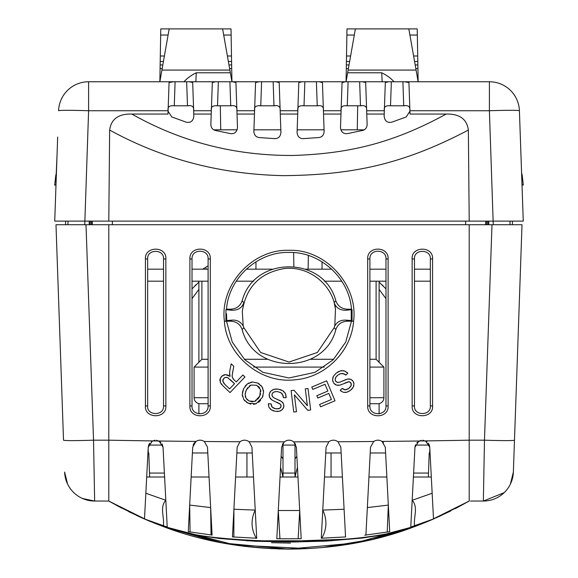 <?xml version="1.0" encoding="UTF-8"?>
<svg xmlns="http://www.w3.org/2000/svg" width="578" height="578" viewBox="0 0 578 578"><rect width="100%" height="100%" fill="white"/><g stroke="black" fill="none" stroke-linecap="round" stroke-linejoin="round"><path stroke-width="0.87" d="M523.271 185.083A45.843 45.843 0 0 0 523.271 184.765L522.013 185.083L523.271 221.121L54.729 221.121L57.67 137.022M521.724 173.27L522.187 175.163L521.724 173.27A3.605 0.484 -14.9 0 0 521.594 173.183M521.175 248.757L522.013 224.726L491.994 224.726L484.472 440.169L483.36 501.047L470.413 501.047M56.825 248.757L55.987 224.726L491.994 224.726M88.6 81.758A30.034 30.034 0 0 0 58.588 110.745A30.034 30.034 0 0 1 88.6 81.758L175.105 81.758L88.6 81.758L88.6 110.745L84.749 224.726L65.545 224.726L65.603 221.121L62.359 221.121M515.706 221.121L512.397 221.121L512.455 224.726L510.056 224.726L509.991 221.121M55.987 224.726L63.515 440.176A30.034 1.048 178 0 0 93.528 440.176L94.64 501.047L82.582 498.518A30.034 30.034 0 0 1 74.483 493.272M56.955 252.355C56.767 247.066 56.767 247.066 56.955 252.355M73.818 492.651A30.034 30.034 0 0 1 73.774 492.615L73.016 491.856A30.034 30.034 0 0 1 67.575 484.024L64.628 472.11M107.587 501.047L108.794 501.047L108.794 224.726M94.64 501.047A30.034 30.034 0 0 1 64.628 472.06A30.034 30.034 0 0 0 94.64 501.047L108.794 501.047L144.493 519.001L148.257 447.184L152.411 440.913L159.058 441.007L163.032 447.184L162.057 443.875M504.226 492.615A30.034 30.034 0 0 1 504.182 492.651L483.36 501.047A30.034 30.034 0 0 0 513.372 472.06L514.485 440.176L513.372 472.06L510.425 484.024A30.034 30.034 0 0 1 504.984 491.856M503.517 493.272A30.034 30.034 0 0 1 495.418 498.518M521.045 252.355C521.233 247.066 521.233 247.066 521.045 252.355M522.013 224.726L514.485 440.176A30.034 1.048 -178 0 1 484.472 440.176L469.206 440.176L469.206 224.726M68.009 221.121L67.944 224.726M486.625 224.726L486.669 221.121M485.636 224.726L485.672 221.121M487.832 224.726L487.789 221.121M488.822 224.726L488.786 221.121M465.63 221.121L465.644 224.726M112.37 221.121L112.356 224.726M92.364 224.726L92.328 221.121M89.178 224.726L89.214 221.121M91.375 224.726L91.331 221.121M90.168 224.726L90.211 221.121M194.909 285.698L195.646 284.976M382.354 284.976L383.084 285.691M192.019 298.653L198.897 289.368M379.103 289.368L385.981 298.653M379.103 282.122L385.981 288.863M295.011 443.254L295.004 477.016L297.439 467.277M280.561 467.277L282.996 477.016L282.989 443.254M281.132 456.309L282.996 458.86L282.996 473.064L295.004 473.064M282.996 477.016L282.996 473.064M253.504 477.016L235.593 477.016L246.951 477.016L246.951 452.986L252.239 452.986M325.761 452.986L331.05 452.986L331.05 477.016L342.407 477.016L324.496 477.016M431.304 477.016L413.4 477.016M386.855 477.016L368.952 477.016M297.952 477.016L280.048 477.016M209.048 477.016L191.145 477.016M164.6 477.016L146.696 477.016M236.857 452.986L246.951 452.986M192.402 452.986L207.791 452.986M370.209 452.986L385.598 452.986M331.05 452.986L341.143 452.986M429.664 452.986L429.851 449.323L429.664 452.986L429.201 452.986L429.664 452.986M429.201 452.986L428.363 477.016L429.201 452.986M148.149 449.323L148.336 452.986L148.799 452.986L148.336 452.986L148.149 449.323M148.799 452.986L149.637 477.016L148.799 452.986M197.698 440.573L197.322 440.711M195.776 441.57L194.309 442.965M193.991 443.391L193.124 445.089M160.814 442.278L156.609 440.234M154.976 440.205L151.292 441.592M149.695 443.174L148.914 444.511M148.611 445.291L148.257 447.184M163.032 447.184L167.223 527.035L144.493 518.965L145.844 493.244L165.821 500.281L165.163 487.839M383.539 442.784L382.275 441.599M411.998 503.756L412.837 487.839M415.503 444.778L414.968 447.184L418.942 441.007L425.589 440.913L429.743 447.184L429.403 445.32M429.136 444.612L428.305 443.182M426.983 441.802L422.973 440.198M421.203 440.263L416.882 442.589M365.91 535.076L370.512 447.184L373.677 441.498C376.444 439.771 379.226 439.742 382.022 441.426L385.295 447.184L389.724 531.695L364.696 535.206M147.65 405.937L147.65 258.98C146.863 248.778 164.419 248.901 163.531 258.98L163.531 405.929C164.246 416.283 146.682 415.857 147.65 405.937L145.432 405.922L145.432 258.973C144.377 246.047 166.825 245.766 165.857 258.973L163.531 258.98M192.019 405.929L192.019 258.98C191.39 248.605 208.81 248.706 208.102 258.98L208.102 405.929C208.694 416.391 191.267 416.117 192.019 405.929L189.887 405.922L189.887 258.98C189.042 245.939 211.1 245.758 210.313 258.973L208.102 258.98M369.898 405.929L369.898 258.98C369.241 248.591 386.668 248.721 385.981 258.98L385.981 405.929C386.675 416.232 369.248 416.276 369.898 405.929L367.687 405.922C366.972 419.223 389.037 418.877 388.113 405.922L388.113 258.98L385.981 258.98M414.469 258.98C413.667 248.728 431.224 248.952 430.35 258.98L430.35 405.937C431.239 416.023 413.675 416.117 414.469 405.929L414.469 258.98L412.143 258.973L412.143 405.922L414.469 405.929M347.262 309.187L351.482 309.187C349.285 277.931 320.017 251.567 289 252.427C257.99 251.567 228.722 277.924 226.518 309.187L230.738 309.187C236.453 308.84 240.253 306.058 242.153 300.842C253.807 255.534 324.186 255.527 335.847 300.842C337.747 306.058 341.555 308.84 347.262 309.187L346.497 310.198L351.243 309.714L351.453 313.312M226.518 309.187L225.94 309.714L225.94 320.66L226.518 321.195L230.788 321.195C236.46 321.534 240.246 324.309 242.146 329.532C253.569 374.826 324.439 374.819 335.854 329.532C337.747 324.309 341.533 321.534 347.212 321.195L351.482 321.195L352.06 320.66L352.06 309.714L351.482 309.187M224.401 321.195L226.518 321.195L232.291 342.111L244.834 359.805L262.911 372.29L288.928 377.969L314.996 372.333L333.13 359.834L345.702 342.111L351.482 321.195L353.599 321.195C351.511 350.629 326.086 377.29 295.358 379.753C260.7 384.226 226.316 355.188 224.401 321.195C219.662 284.817 252.557 248.923 289.014 250.317C325.465 248.923 358.346 284.875 353.599 321.195M192.705 447.184L195.978 441.426C198.796 439.742 201.578 439.764 204.323 441.498L207.488 447.184L212.09 535.076L188.276 531.695L192.705 447.184M430.596 520.251L469.206 501.047L433.507 519.001L429.743 447.184M469.206 501.047L469.206 440.176A361.915 12.629 0 0 1 425.589 440.913M338 441.736L340.839 447.184L345.55 536.926L321.289 538.241L326.064 447.184L328.853 441.773C331.888 439.67 334.929 439.656 338 441.736A361.915 12.629 0 0 0 373.677 441.498M293.689 441.852L296.391 447.184L301.189 538.747L279.933 538.79L276.811 538.747L281.609 447.184L284.311 441.852C287.439 439.627 290.561 439.627 293.689 441.852A361.915 12.629 0 0 0 328.853 441.773M249.147 441.773L251.936 447.184L256.711 538.241L232.457 536.926L237.161 447.184L240 441.736C243.063 439.656 246.112 439.67 249.147 441.773A361.915 12.629 0 0 0 284.311 441.852M429.873 520.561L417.041 525.691L382.116 535.04L361.842 538.096L326.411 541.08L294.18 541.998L255.483 541.268L219.907 538.537L196.99 535.242L160.959 525.691C177.93 531.738 197.264 535.806 218.961 537.894C242.717 540.228 266.393 541.319 289.997 541.16L342.292 539.368C365.433 537.959 398.321 533.248 417.041 525.691L429.924 520.54M414.599 525.944C413.284 517.498 418.566 507.289 412.179 500.281L432.156 493.244L433.507 518.965L410.777 527.035L414.968 447.184M190.083 532.006L189.671 505.085L210.652 507.578L211.035 534.953M233.852 537.027L233.909 509.24L255.238 510.099C250.693 519.615 251.025 528.986 256.249 538.219M276.811 538.747L278.293 510.519L299.707 510.519L298.154 538.783M321.809 538.219C326.953 528.978 327.271 519.6 322.762 510.099L344.091 509.24M367.348 507.578L388.329 505.085L387.209 532.128M165.857 258.973L165.857 405.922C166.825 419.043 144.37 418.934 145.432 405.922M210.313 258.973L210.313 405.922C211.1 419.072 189.042 419.028 189.887 405.922M367.687 405.922L367.687 258.973C366.828 245.91 388.886 245.787 388.113 258.98M412.143 258.973C411.081 245.975 433.514 245.838 432.568 258.973L432.568 405.922C433.738 418.725 411.276 419.252 412.143 405.922M342.646 373.395L345.846 375.1L347.819 373.236L346.706 372.138M344.25 373.879L340.738 373.598L337.747 375.173L335.789 377.347L335.153 379.544L335.825 381.386L337.386 382.398L339.712 382.195L347.486 379.081L350.55 379.226L352.818 380.873L353.989 383.835L353.209 387.224L350.564 390.273L346.764 392.289L343.13 392.267L340.182 390.266L342.198 388.394L345.304 389.883L348.902 388.365L351.272 385.259L350.781 382.737L348.924 381.747L339.98 385.114L336.425 385.121L333.809 383.286L332.567 380.114L333.318 376.488L336.049 373.244L340.435 370.845L344.474 370.924L347.819 373.236L345.846 375.1M320.588 406.811L335.016 400.771L326.671 380.823L311.78 387.05L312.77 389.406L325.017 384.283L327.856 391.075L316.816 395.692L317.799 398.032L328.831 393.416L331.389 399.521L319.605 404.455L320.588 406.811L335.016 400.771L326.671 380.823M308.016 388.495L310.668 409.961L308.016 388.495L305.292 388.835L307.373 405.698L294.014 390.229L291.102 390.591L293.754 412.049L296.478 411.717L294.397 394.861L307.756 410.322L310.668 409.961L307.756 410.322M282.469 394.08L283.379 397.592L286.081 397.78L286.139 396.197M283.198 395.583L281.031 392.809L277.845 391.667L274.918 391.703L272.874 392.722L271.971 394.463L272.281 396.298L274.008 397.866L281.558 401.493L283.531 403.841L283.856 406.623L282.461 409.499L279.441 411.211L275.41 411.326L271.349 409.896L268.907 407.208L268.387 403.682L271.125 403.906L272.137 407.194L275.684 408.819L279.579 408.458L281.103 406.385L280.568 404.354L272.036 400.048L269.63 397.433L269.211 394.268L270.699 391.205L273.878 389.305L278.112 389.117L282.852 390.728L285.525 393.748L286.081 397.78L283.379 397.592M262.376 397.404L256.119 403.74L248.063 403.242L243.829 399.608L242.261 394.42L243.634 388.647L247.384 383.922L252.485 382.007L257.795 383.091L262.08 386.783L263.604 392L262.376 397.404L263.084 395.59M220.326 378.308L220.312 382.499L223.079 385.967L230.008 392.592L244.956 376.972L242.89 374.992L236.25 381.928L233.454 379.24M219.878 380.801L220.001 379.363L221.598 376.379L225.355 374.609L230.066 376.343L229.574 374.371L229.827 370.7M231.186 363.793L229.878 370.447L231.186 363.793L233.787 366.286L232.19 375.093L232.24 377.145L233.852 379.638M260.577 393.799L259.739 396.082L260.526 389.615L256.74 385.302L250.968 385.042L246.286 389.94L245.101 394.478L246.127 398.365L249.118 401.016L254.746 401.407L259.739 396.082L259.052 397.382M230.095 379.471L234.538 383.72L229.589 388.893L234.538 383.72L227.602 377.636L225.492 377.412L223.729 378.417L222.797 381.018L224.647 384.16L229.589 388.893M334.149 327.712L334.785 325.97L335.471 309.187C332.885 284.766 308.825 265.627 284.499 268.553C260.194 272.628 246.127 286.876 242.298 311.304L243.215 325.97L243.851 327.712L260.613 352.464L289 362.045L317.387 352.464L334.149 327.712L335.854 329.532M301.189 538.747L299.707 510.519M278.293 510.519L279.933 538.79M166.002 503.778L165.821 500.281C159.369 507.246 164.694 517.498 163.364 525.937M433.507 519.001L430.747 520.186M144.493 518.965L147.246 520.186M430.689 520.214L461.287 505.461M116.561 505.382L138.937 516.522M141.097 517.498L154.904 523.343M345.55 371.379L343.238 370.635M345.08 374.414L345.615 374.876M339.64 373.995L341.699 373.417M335.45 378.026L336.367 376.509M337.025 375.801L337.747 375.173M335.153 379.544L335.226 378.735M335.825 381.386L335.276 380.338M338.116 382.477L336.374 381.921M343.375 380.62L342.082 381.22M340.868 381.747L339.712 382.195M346.208 379.443L344.763 380.006M349.574 378.995L348.498 378.958M353.411 381.791L352.06 380.086M351.251 379.529L350.55 379.226M353.989 383.835L353.794 382.773M353.209 387.224L353.859 385.577M351.612 389.334L352.609 388.163M345.008 392.556L348.122 391.79M349.408 391.096L350.564 390.273M340.182 390.266L341.273 391.292M346.598 389.673L344.134 389.673M343.101 389.153L342.198 388.394M349.943 387.433L347.681 389.196M351.272 385.259L350.781 386.393M351.222 383.525L351.373 384.377M349.639 381.892L350.268 382.231M344.589 383.221L345.167 382.947M345.68 382.723L346.135 382.52M347.103 382.145L347.645 381.964M348.245 381.812L348.924 381.747M341.454 384.623L342.971 383.973M337.552 385.338L338.809 385.324M333.809 383.286L334.814 384.283M335.594 384.782L336.425 385.121M332.567 380.114L332.877 381.574M336.049 373.244L333.318 376.488L332.704 378.099M341.858 370.599L340.196 370.917M338.932 371.408L337.314 372.326M312.77 389.406L325.017 384.283M317.799 398.032L328.831 393.416M307.373 405.698L294.014 390.229M293.754 412.049L296.478 411.717L294.397 394.861M285.908 394.803L284.918 392.664M284.008 391.609L282.635 390.598M281.414 389.998L279.644 389.428M278.112 389.117L276.27 388.98M275.677 389.001L272.274 389.948M270.699 391.205L269.825 392.44M269.211 394.268L269.16 395.706M269.355 396.718L269.63 397.433M270.229 398.415L271.089 399.326M273.401 400.792L274.897 401.479M276.551 402.158L277.1 402.382M277.613 402.599L278.054 402.801M279.066 403.292L279.528 403.552M280.951 404.976L281.125 405.669M280.821 407.244L280.294 407.938M279.579 408.458L278.437 408.863M277.014 408.949L274.254 408.48M273.163 408.01L271.494 406.197M271.176 405.07L271.125 403.906M268.387 403.682L268.373 405.207M269.962 408.776L271.349 409.896M272.382 410.445L273.929 411.009M276.79 411.464L278.343 411.406M279.441 411.211L281.103 410.575M282.461 409.499L283.155 408.567M283.61 407.598L283.914 405.46M283.039 402.967L282.339 402.151M280.402 400.778L279.08 400.128M277.642 399.506L276.335 398.957M275.114 398.423L274.008 397.866M272.722 396.891L271.949 395.273M271.971 394.463L272.375 393.351M272.874 392.722L273.517 392.231M274.189 391.913L275.923 391.566M276.884 391.566L277.845 391.667M279.998 392.267L281.833 393.408M283.365 396.559L283.393 397.274M263.604 392L263.416 390.085M262.882 388.322L260.822 385.223M259.551 384.132L257.795 383.091L252.485 382.007L250.83 382.246M249.111 382.86L247.384 383.922M246.575 384.601L245.021 386.335M243.634 388.647L242.399 392.556M242.261 394.42L242.464 396.371M243.829 399.608L245.029 401.089M246.38 402.252L250.715 404.166M253.439 404.354L256.119 403.74M258.576 402.36L260.642 400.265M252.853 401.775L250.953 401.645M247.818 400.222L246.82 399.29M245.585 397.31L245.209 395.995M245.101 394.478L245.231 393.141M245.643 391.516L247.601 387.751M249.147 386.118L250.968 385.042L256.74 385.302M258.409 386.371L259.695 387.824M260.526 389.615L260.844 391.667M258.648 398.04L257.687 399.326M256.256 400.648L254.746 401.407M242.89 374.992L236.25 381.928M233.1 378.85L232.146 376.502M232.139 375.837L232.746 371.51M229.582 372.543L230.066 376.343M228.476 375.353L226.879 374.761M225.355 374.609L223.693 374.949M222.581 375.534L220.803 377.398M221.027 383.684L221.959 384.818M223.079 385.967L230.008 392.592M224.647 384.16L223.744 383.163M223.101 382.123L222.797 381.018M222.812 380.273L223.014 379.508M224.119 378.063L224.755 377.665M226.005 377.333L226.692 377.362M227.602 377.636L228.418 378.091M334.785 325.97C337.09 321.722 340.969 319.786 346.432 320.161L352.06 320.66M346.432 320.161L347.212 321.195M243.851 327.712L242.146 329.532M243.215 325.97C240.614 321.628 236.734 319.692 231.568 320.161L230.788 321.195M231.568 320.161L225.94 320.66M351.438 317.474L351.352 319.229M351.243 320.653L351.243 309.714L352.06 309.714M226.533 313.717L226.757 320.653M225.94 309.714L231.503 310.198L230.738 309.187M346.497 310.198C340.081 310.494 335.977 307.973 334.171 302.619L335.471 309.187M242.298 311.304L243.829 302.619L242.153 300.842M243.829 302.619C242.038 307.966 237.926 310.487 231.503 310.198M192.019 288.863L198.897 282.122M521.999 184.779L523.271 184.765L522.187 175.163A3.605 0.499 -12.5 0 0 521.659 175.018M523.271 184.765L522.187 175.163M56.239 173.407L57.034 155.048M54.729 221.121L55.987 185.083L54.729 185.083A45.843 45.843 0 0 1 54.729 184.765L56.276 173.27A3.605 0.484 14.9 0 1 56.406 173.183M56.001 184.779L54.729 184.765L55.813 175.163A3.605 0.499 12.5 0 1 56.341 175.018M450.746 510.945L436.303 517.765M415.25 526.37L402.505 530.842M385.54 535.987L376.495 538.364M362.868 541.485L356.525 542.742M342.234 545.162L331.216 546.629M322.517 547.547L306.087 548.695M469.054 501.133L455.356 508.604M440.501 515.865L426.051 522.151M416.752 525.799L372.239 539.397L322.43 547.554M307.099 548.645L289.152 549.1M272.317 548.717L244.79 546.391M216.49 541.759L164.007 526.833L222.985 543.031L288.408 549.1L355.051 543.024L415.004 526.457M149.789 521.255L136.972 515.619M121.597 508.055L108.837 501.068M288.863 549.1L286.45 549.093M217.277 541.918L162.743 526.363M146.075 519.687L128.54 511.588M292.078 549.086L277.794 548.927M277.729 548.927L279.485 548.977L277.729 548.927M298.58 548.97L301.015 548.898L298.58 548.97M300.206 548.927L288.581 549.1M422.532 523.567L420.213 524.477M416.933 525.734L413.956 526.847C335.572 556.925 239.906 555.747 164.044 526.847L154.601 523.22M161.002 525.705L234.878 545.032L307.72 548.616M333.542 546.347L362.29 541.6M389.565 534.845L413.956 526.847A12.015 5.838 -110.2 0 0 414.245 526.717M271.544 542.706L290.51 543.089M331.461 540.791L246.539 540.791M62.294 221.121L70.538 221.121M75.212 221.121L80.364 221.121M497.275 221.121L502.448 221.121M507.173 221.121L515.641 221.121M388.524 81.758L489.4 81.758A30.034 30.034 0 0 1 519.412 110.745L520.33 137.022M108.794 221.121L109.639 130.057C111.164 119.01 118.562 113.678 131.842 114.061C181.333 142.043 235.253 155.843 293.588 155.46C346.67 153.625 391.089 144.225 446.158 114.061L410.026 114.061L408.928 82.546L404.499 81.765L489.4 81.758A30.034 30.034 0 0 1 519.412 110.745L523.271 221.121M153.827 81.758L232.724 81.758M232.724 81.773L258.778 81.773L255.57 82.546L254.472 114.061L237.031 114.061L235.925 82.546L232.724 81.773M258.778 81.758L275.973 81.758M275.973 81.773L302.027 81.773L298.819 82.546L297.721 114.061L280.279 114.061L279.181 82.546L275.973 81.773M302.027 81.758L319.222 81.758M319.222 81.773L345.276 81.773L342.075 82.546L340.969 114.061L323.528 114.061L322.43 82.546L319.222 81.773M345.276 81.758L391.349 81.758L382.137 81.758L381.762 72.785L347.653 72.785L348.129 70.075L416.088 70.075L418.147 81.736L417.916 68.544L415.82 68.544M362.471 81.773L388.524 81.773L385.324 82.546L384.218 114.061L366.777 114.061L365.679 82.546L362.471 81.773M341.099 110.398C340.464 106.908 342.516 105.369 347.262 105.788L348.101 81.758L317.235 81.758M304.014 81.758L273.986 81.758M260.765 81.758L229.899 81.758L230.738 105.788L217.516 105.788C212.769 105.369 210.71 106.908 211.353 110.398M227.392 55.994L231.482 55.994L231.012 28.9L222.617 28.9L230.347 72.785L196.238 72.785L195.877 81.758L189.476 81.758M168.075 111.186L171.767 116.944L186.217 122.175C190.697 123.042 193.24 121.04 193.854 116.171L192.676 82.546L189.476 81.773L215.529 81.773L212.321 82.546L210.862 124.415C211.021 127.659 212.509 129.667 215.334 130.44L230.665 133.641C234.69 134.002 236.973 131.943 237.5 127.471L237.031 114.061M162.18 68.544L160.084 68.544L159.853 81.758L175.105 81.758L174.267 105.788C169.52 105.369 167.461 106.908 168.097 110.398M424.173 81.758L402.895 81.758L403.733 105.788L404.788 105.788L403.733 105.788C408.184 105.059 410.236 106.598 409.903 110.398M236.901 110.398C237.24 106.598 235.181 105.059 230.738 105.788L231.785 105.788M280.279 114.061L280.922 132.413C280.554 136.444 278.538 138.518 274.882 138.641L259.117 137.564C255.852 137.058 254.103 135.006 253.865 131.387L254.472 114.061M323.528 114.061L324.135 131.387C323.897 135.006 322.141 137.065 318.883 137.564L303.118 138.641C299.469 138.539 297.46 136.459 297.078 132.413L297.721 114.061M366.777 114.061L367.138 124.415C366.979 127.659 365.491 129.667 362.666 130.44L347.335 133.641C343.253 133.966 340.977 131.907 340.5 127.471L340.969 114.061M409.925 111.186L406.233 116.944L391.783 122.175C387.289 123.035 384.746 121.033 384.146 116.171L384.218 114.061M131.842 114.061L167.974 114.061L169.072 82.546L173.501 81.765M193.782 114.061L211.223 114.061M446.158 114.061C459.517 113.736 466.916 119.068 468.361 130.057L469.206 221.121M489.4 81.758L489.4 110.745L493.251 224.726M218.354 81.758L217.516 105.788L216.54 105.788M188.536 105.788L187.489 105.788L188.536 105.788M193.652 110.398C193.991 106.598 191.932 105.059 187.489 105.788L186.651 81.758M174.267 105.788L187.489 105.788M259.804 105.788L260.765 105.788C256.018 105.369 253.966 106.908 254.602 110.398M323.398 110.398C323.738 106.598 321.686 105.059 317.235 105.788L304.014 105.788C299.267 105.369 297.215 106.908 297.851 110.398M275.034 105.788L273.986 105.788L275.034 105.788L273.986 105.788L273.148 81.758M280.149 110.398C280.489 106.598 278.43 105.059 273.986 105.788L260.765 105.788L261.603 81.758M361.539 105.788L346.294 105.788M403.733 105.788L390.511 105.788C385.764 105.369 383.713 106.908 384.348 110.398M366.647 110.398C366.987 106.598 364.935 105.059 360.484 105.788L359.646 81.758M202.676 269.175L208.102 265.822M318.196 105.788L317.235 105.788L316.397 81.758M304.852 81.758L304.014 105.788L303.038 105.788M205.999 269.175L206.014 268.185M520.966 155.048L521.58 172.735M522.013 185.083L521.804 179.072M293.624 252.593L293.862 266.48M308.117 269.175L308.356 255.483M348.397 68.544L346.294 68.544L346.988 28.9L355.383 28.9L348.129 70.075M347.653 72.785L346.063 81.758L346.294 68.544M230.347 72.785L231.937 81.758L231.706 68.544L229.603 68.544M417.916 68.544L417.858 64.938L415.185 64.938M349.033 64.938L346.359 64.938M417.858 64.938L417.229 28.9L355.383 28.9M228.967 64.938L231.641 64.938L231.482 55.994M162.815 64.938L160.142 64.938L160.771 28.9L222.617 28.9M231.641 64.938L231.706 68.544M160.084 68.544L160.142 64.938M359.783 129.819L340.861 129.819M324.077 129.819L297.171 129.819M280.829 129.819L253.923 129.819M237.139 129.819L213.759 129.819M416.088 70.075L408.827 28.9M394.015 81.758L394.015 81.758C390.887 78.261 386.798 75.263 381.762 72.785M159.853 81.736L169.173 28.9M196.238 72.785C191.202 75.263 187.113 78.261 183.985 81.758L183.985 81.758M364.241 129.819L358.591 129.819M109.639 130.057C162.765 159.196 220.767 174.39 283.639 175.647C348.021 174.989 400.446 165.893 468.361 130.057M430.35 269.175L414.469 269.175M385.981 269.175L369.898 269.175M331.685 269.175L305.719 269.175M272.281 269.175L246.315 269.175M208.102 269.175L192.019 269.175M163.531 269.175L147.65 269.175M430.35 281.19L414.469 281.19M385.981 281.19L369.898 281.19M341.764 281.19L324.251 281.19M253.749 281.19L236.236 281.19M208.102 281.19L192.019 281.19M163.531 281.19L147.65 281.19M198.897 281.19L198.897 362.283M198.897 403.61L198.897 413.891M379.103 281.19L379.103 362.283M379.103 403.61L379.103 413.891M200.096 403.733L208.102 403.733L200.096 403.733A6.004 6.004 0 0 1 194.092 397.722L194.092 367.088L201.903 359.278L201.903 281.19M369.898 359.278L376.097 359.278L376.097 281.19M376.097 359.278L383.908 367.088L369.898 367.088M194.092 367.088L208.102 367.088M253.684 367.088L324.316 367.088M201.903 359.278L208.102 359.278M244.313 359.278L267.679 359.278M310.321 359.278L333.687 359.278M369.898 397.722L383.908 397.722L383.908 367.088M369.898 403.733L377.904 403.733L369.898 403.733M383.908 397.722A6.004 6.004 0 0 1 377.904 403.733M322.04 269.175L322.04 261.827M255.96 269.175L255.96 261.827M162.613 445.082L148.683 445.074M149.5 473.064L164.39 473.064M295.611 444.251L295.004 445.082L282.996 445.082L282.389 444.251M413.61 473.064L428.5 473.064M429.317 445.074L415.387 445.082M296.868 456.309L295.004 458.86M204.323 441.498A361.915 12.629 0 0 0 240 441.736M159.058 441.007A361.915 12.629 0 0 0 195.978 441.426M382.022 441.426A361.915 12.629 0 0 0 418.942 441.007M86.006 224.726L93.528 440.169L108.794 440.176A361.915 12.629 0 0 0 152.411 440.913M165.857 405.922L163.531 405.929M145.432 258.973L147.65 258.98M210.313 405.922L208.102 405.929M189.887 258.98L192.019 258.98M367.687 258.973L369.898 258.98M388.113 405.922L385.981 405.929M432.568 405.922L430.35 405.937M430.35 258.98L432.568 258.973M334.171 302.619L335.847 300.842M193.666 110.745L211.338 110.745M366.662 110.745L384.334 110.745M323.413 110.745L341.085 110.745M280.164 110.745L297.836 110.745M236.915 110.745L254.587 110.745M58.588 110.745A30.034 1.048 2 0 1 88.6 110.745L168.09 110.745M409.91 110.745L489.4 110.745A30.034 1.048 -2 0 1 519.412 110.745M346.417 61.449L349.647 61.449M414.563 61.449L417.793 61.449M160.207 61.449L163.437 61.449M228.353 61.449L231.583 61.449M346.518 55.994L350.608 55.994M413.602 55.994L417.699 55.994M346.879 35.041L354.307 35.041M409.91 35.041L417.33 35.041M160.301 55.994L164.398 55.994M160.67 35.041L168.09 35.041M223.693 35.041L231.121 35.041M390.511 105.788L391.349 81.758M357.688 105.788L357.269 129.819M220.731 129.819L220.312 105.788M161.912 70.075L229.871 70.075M194.092 397.722L208.102 397.722M417.041 525.691L430.01 520.496M109.618 501.516L147.477 520.279M56.276 173.27L56.037 174.209M151.125 521.811L145.772 519.55M143.019 518.35L139.182 516.638M111.279 502.463L108.794 501.047M423.421 523.213L431.159 520.012M199.215 81.758L205.782 81.758M115.419 81.758L142.267 81.758M242.464 81.758L249.031 81.758M285.72 81.758L292.28 81.758M328.969 81.758L335.536 81.758M372.218 81.758L378.785 81.758M435.733 81.758L462.581 81.758"/></g></svg>
